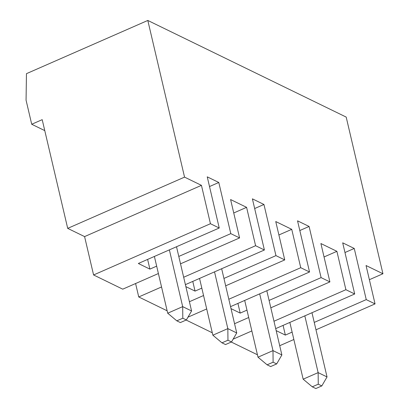 <?xml version="1.0" encoding="UTF-8"?>
<svg xmlns="http://www.w3.org/2000/svg" width="409" height="409" viewBox="0 0 409 409"><rect width="100%" height="100%" fill="white"/><g stroke="black" fill="none" stroke-linecap="round" stroke-linejoin="round"><path stroke-width="0.61" d="M244.694 300.431L258.007 357.19L267.118 364.823L270.676 366.556L276.668 363.928L273.11 362.195L272.992 350.62L259.679 293.861M258.007 357.19L272.992 350.62L281.878 354.951L276.668 363.928M289.848 322.425L303.161 379.184L318.141 372.614L304.828 315.85M303.161 379.184L312.271 386.817L315.825 388.55L321.817 385.922L318.263 384.189L312.271 386.817M318.263 384.189L318.141 372.614L327.031 376.945L311.97 312.721M233.13 339.153L251.852 330.942M273.974 321.239L345.896 289.7L336.898 251.331L324.046 256.964M212.291 332.788L186.131 320.042M167.138 310.794L138.738 296.96L161.55 286.954M135.589 283.529L138.738 296.96M158.401 273.529L122.741 289.168L93.584 274.966L210.441 223.718L201.443 185.349L184.551 177.123L147.807 20.45L26.457 73.666L26.064 100.159L31.713 124.259L42.199 119.658L67.7 228.37L184.551 177.123M67.7 228.37L84.586 236.596L93.584 274.966M257.445 354.777L231.284 342.036M276.172 330.62L285.349 335.089L292.123 332.118M275.707 328.626L354.695 293.984L345.896 289.7M279.71 345.707L293.856 339.506M315.973 329.807L375.048 303.897L366.249 299.613L314.245 322.42M375.048 303.897L366.05 265.528L382.936 273.754L346.188 117.081L147.807 20.45M156.667 266.141L149.893 269.112L138.339 263.483L219.239 228.007L210.441 223.718M219.239 228.007L207.24 176.846L218.795 182.475L230.794 233.631L178.789 256.443M180.517 263.825L239.592 237.92L230.794 233.631M239.592 237.92L230.594 199.551L246.591 207.343L255.594 245.712L264.393 249.996L252.394 198.84L263.948 204.469L275.947 255.625L223.938 278.432M225.671 285.819L284.746 259.914L275.947 255.625M284.746 259.914L275.748 221.545L291.745 229.337L300.743 267.706L309.541 271.99L297.542 220.834L309.097 226.458L321.096 277.619L269.091 300.426M270.824 307.813L329.899 281.903L321.096 277.619M329.899 281.903L320.896 243.534L336.898 251.331M354.695 293.984L342.696 242.823L354.25 248.452L366.249 299.613M369.373 279.705L382.936 273.754M283.079 325.39L285.349 335.089M344.971 252.522L354.25 248.452M44.77 130.619L31.713 124.259M234.561 323.713L248.703 317.512M281.878 354.951L266.816 290.727M233.743 212.977L246.591 207.343M183.667 277.256L255.594 245.712M84.586 236.596L201.443 185.349M299.817 230.528L309.097 226.458M231.019 308.626L240.201 313.1L237.926 303.401M230.553 306.632L309.541 271.99M187.982 317.159L206.703 308.948M228.82 299.245L300.743 267.706M246.97 310.129L240.201 313.1M273.11 362.195L267.118 364.823M327.031 376.945L321.817 385.922M199.546 278.437L212.859 335.196L227.839 328.626L236.729 332.957L231.514 341.934L227.961 340.206L227.839 328.626L214.526 271.867M278.897 234.971L291.745 229.337M176.816 320.84L180.369 322.573L186.361 319.945L182.808 318.212L176.816 320.84L167.705 313.207L182.685 306.632L191.576 310.963L186.361 319.945M182.808 318.212L182.685 306.632L169.372 249.873M154.392 256.443L167.705 313.207M212.859 335.196L221.969 342.834L225.523 344.562L231.514 341.934M236.729 332.957L221.663 268.739M191.576 310.963L176.514 246.745M227.961 340.206L221.969 342.834M254.669 208.539L263.948 204.469M189.408 301.724L203.549 295.518M185.87 286.632L195.047 291.106L201.821 288.135M185.4 284.638L264.393 249.996M192.772 281.407L195.047 291.106M147.618 259.413L149.893 269.112M209.515 186.545L218.795 182.475"/></g></svg>
